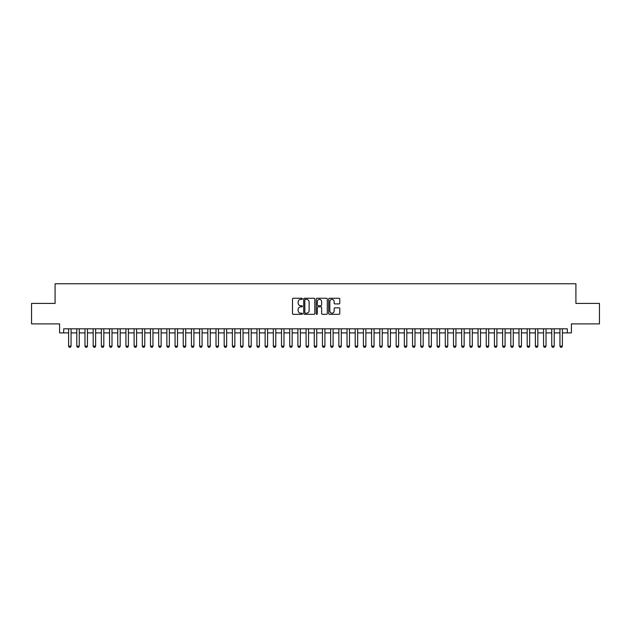 <?xml version="1.0" encoding="UTF-8"?>
<svg xmlns="http://www.w3.org/2000/svg" width="631" height="631" viewBox="0 0 631 631"><rect width="100%" height="100%" fill="white"/><g stroke="black" fill="none" stroke-linecap="round" stroke-linejoin="round"><path stroke-width="0.95" d="M302.399 298.81A0.56 0.56 0 0 0 301.839 298.25L293.297 298.25A0.805 0.805 0 0 0 292.492 299.055L292.492 313.52A0.805 0.805 0 0 0 293.297 314.325L301.839 314.325A0.56 0.56 0 0 0 302.399 313.765A0.56 0.56 0 0 0 301.839 313.197L300.727 313.197A2.571 2.571 0 0 1 298.155 310.626L298.155 309.419A2.571 2.571 0 0 1 300.727 306.847L301.839 306.847A0.56 0.56 0 0 0 302.399 306.287A0.56 0.56 0 0 0 301.839 305.727L300.727 305.727A2.571 2.571 0 0 1 298.155 303.156L298.155 301.949A2.571 2.571 0 0 1 300.727 299.378L301.839 299.378A0.56 0.56 0 0 0 302.399 298.81M338.989 303.913A0.805 0.805 0 0 0 339.793 303.109L339.793 299.055A0.805 0.805 0 0 0 338.989 298.25L329.508 298.25A0.805 0.805 0 0 0 328.704 299.055L328.704 313.52A0.805 0.805 0 0 0 329.508 314.325L338.989 314.325A0.805 0.805 0 0 0 339.793 313.52L339.793 308.622A0.805 0.805 0 0 0 338.989 307.818L334.935 307.818A0.805 0.805 0 0 0 334.13 308.622L334.13 311.051A2.153 2.153 0 0 1 331.977 313.197A2.153 2.153 0 0 1 329.832 311.051L329.832 301.523A2.153 2.153 0 0 1 331.977 299.378A2.153 2.153 0 0 1 334.13 301.523L334.13 303.109A0.805 0.805 0 0 0 334.935 303.913L338.989 303.913M63.692 332.9L63.692 328.806L567.308 328.806L567.308 332.9L571.402 332.9L571.402 323.892L599.45 323.892L599.45 303.424L575.906 303.424L575.906 283.769L55.094 283.769L55.094 303.424L31.55 303.424L31.55 323.892L59.598 323.892L59.598 332.9L68.605 332.9M314.798 299.055A0.805 0.805 0 0 0 313.993 298.25L304.505 298.25A0.805 0.805 0 0 0 303.708 299.055L303.708 313.52A0.805 0.805 0 0 0 304.505 314.325L313.993 314.325A0.805 0.805 0 0 0 314.798 313.52L314.798 299.055M317.007 298.25L326.495 298.25A0.805 0.805 0 0 1 327.292 299.055L327.292 313.52A0.805 0.805 0 0 1 326.495 314.325L322.433 314.325A0.805 0.805 0 0 1 321.629 313.52L321.629 307.652A0.805 0.805 0 0 0 320.824 306.847L318.134 306.847A0.805 0.805 0 0 0 317.33 307.652L317.33 313.765A0.56 0.56 0 0 1 316.77 314.325A0.56 0.56 0 0 1 316.202 313.765L316.202 299.055A0.805 0.805 0 0 1 317.007 298.25M71.058 332.9L76.793 332.9M79.254 332.9L84.98 332.9M87.441 332.9L93.175 332.9M95.628 332.9L101.362 332.9M103.815 332.9L109.549 332.9M112.002 332.9L117.737 332.9M120.198 332.9L125.924 332.9M128.385 332.9L134.119 332.9M136.572 332.9L142.306 332.9M144.759 332.9L150.494 332.9M152.947 332.9L158.681 332.9M161.142 332.9L166.868 332.9M169.329 332.9L175.063 332.9M177.516 332.9L183.25 332.9M185.703 332.9L191.438 332.9M193.898 332.9L199.625 332.9M202.086 332.9L207.82 332.9M210.273 332.9L216.007 332.9M218.46 332.9L224.194 332.9M226.647 332.9L232.382 332.9M234.842 332.9L240.569 332.9M243.03 332.9L248.764 332.9M251.217 332.9L256.951 332.9M259.404 332.9L265.138 332.9M267.591 332.9L273.326 332.9M275.786 332.9L281.513 332.9M283.974 332.9L289.708 332.9M292.161 332.9L297.895 332.9M300.348 332.9L306.082 332.9M308.543 332.9L314.27 332.9M316.73 332.9L322.457 332.9M324.918 332.9L330.652 332.9M333.105 332.9L338.839 332.9M341.292 332.9L347.026 332.9M349.487 332.9L355.214 332.9M357.674 332.9L363.409 332.9M365.862 332.9L371.596 332.9M374.049 332.9L379.783 332.9M382.236 332.9L387.97 332.9M390.431 332.9L396.158 332.9M398.618 332.9L404.353 332.9M406.806 332.9L412.54 332.9M414.993 332.9L420.727 332.9M423.18 332.9L428.914 332.9M431.375 332.9L437.102 332.9M439.562 332.9L445.297 332.9M447.75 332.9L453.484 332.9M455.937 332.9L461.671 332.9M464.132 332.9L469.858 332.9M472.319 332.9L478.053 332.9M480.507 332.9L486.241 332.9M488.694 332.9L494.428 332.9M496.881 332.9L502.615 332.9M505.076 332.9L510.802 332.9M513.263 332.9L518.997 332.9M521.451 332.9L527.185 332.9M529.638 332.9L535.372 332.9M537.825 332.9L543.559 332.9M546.02 332.9L551.746 332.9M554.207 332.9L559.942 332.9M562.395 332.9L567.308 332.9M305.396 299.378A0.56 0.56 0 0 0 304.828 299.938L304.828 312.637A0.56 0.56 0 0 0 305.396 313.197L306.556 313.197A2.571 2.571 0 0 0 309.127 310.626L309.127 301.949A2.571 2.571 0 0 0 306.556 299.378L305.396 299.378M321.629 301.563A2.153 2.153 0 0 0 319.475 299.417A2.153 2.153 0 0 0 317.33 301.563L317.33 304.923A0.805 0.805 0 0 0 318.134 305.727L320.824 305.727A0.805 0.805 0 0 0 321.629 304.923L321.629 301.563M71.058 328.806L71.058 346.167L70.451 347.231L69.221 347.231L68.605 346.167L68.605 328.806M68.605 346.167L71.058 346.167M79.254 328.806L79.254 346.167L78.638 347.231L77.408 347.231L76.793 346.167L76.793 328.806M76.793 346.167L79.254 346.167M87.441 328.806L87.441 346.167L86.826 347.231L85.595 347.231L84.98 346.167L84.98 328.806M84.98 346.167L87.441 346.167M95.628 328.806L95.628 346.167L95.013 347.231L93.782 347.231L93.175 346.167L93.175 328.806M93.175 346.167L95.628 346.167M103.815 328.806L103.815 346.167L103.2 347.231L101.977 347.231L101.362 346.167L101.362 328.806M101.362 346.167L103.815 346.167M112.002 328.806L112.002 346.167L111.395 347.231L110.165 347.231L109.549 346.167L109.549 328.806M109.549 346.167L112.002 346.167M120.198 328.806L120.198 346.167L119.582 347.231L118.352 347.231L117.737 346.167L117.737 328.806M117.737 346.167L120.198 346.167M128.385 328.806L128.385 346.167L127.77 347.231L126.539 347.231L125.924 346.167L125.924 328.806M125.924 346.167L128.385 346.167M136.572 328.806L136.572 346.167L135.957 347.231L134.726 347.231L134.119 346.167L134.119 328.806M134.119 346.167L136.572 346.167M144.759 328.806L144.759 346.167L144.144 347.231L142.921 347.231L142.306 346.167L142.306 328.806M142.306 346.167L144.759 346.167M152.947 328.806L152.947 346.167L152.339 347.231L151.109 347.231L150.494 346.167L150.494 328.806M150.494 346.167L152.947 346.167M161.142 328.806L161.142 346.167L160.526 347.231L159.296 347.231L158.681 346.167L158.681 328.806M158.681 346.167L161.142 346.167M169.329 328.806L169.329 346.167L168.714 347.231L167.483 347.231L166.868 346.167L166.868 328.806M166.868 346.167L169.329 346.167M177.516 328.806L177.516 346.167L176.901 347.231L175.678 347.231L175.063 346.167L175.063 328.806M175.063 346.167L177.516 346.167M185.703 328.806L185.703 346.167L185.088 347.231L183.866 347.231L183.25 346.167L183.25 328.806M183.25 346.167L185.703 346.167M193.898 328.806L193.898 346.167L193.283 347.231L192.053 347.231L191.438 346.167L191.438 328.806M191.438 346.167L193.898 346.167M202.086 328.806L202.086 346.167L201.47 347.231L200.24 347.231L199.625 346.167L199.625 328.806M199.625 346.167L202.086 346.167M210.273 328.806L210.273 346.167L209.658 347.231L208.427 347.231L207.82 346.167L207.82 328.806M207.82 346.167L210.273 346.167M218.46 328.806L218.46 346.167L217.845 347.231L216.622 347.231L216.007 346.167L216.007 328.806M216.007 346.167L218.46 346.167M226.647 328.806L226.647 346.167L226.04 347.231L224.81 347.231L224.194 346.167L224.194 328.806M224.194 346.167L226.647 346.167M234.842 328.806L234.842 346.167L234.227 347.231L232.997 347.231L232.382 346.167L232.382 328.806M232.382 346.167L234.842 346.167M243.03 328.806L243.03 346.167L242.414 347.231L241.184 347.231L240.569 346.167L240.569 328.806M240.569 346.167L243.03 346.167M251.217 328.806L251.217 346.167L250.602 347.231L249.371 347.231L248.764 346.167L248.764 328.806M248.764 346.167L251.217 346.167M259.404 328.806L259.404 346.167L258.789 347.231L257.566 347.231L256.951 346.167L256.951 328.806M256.951 346.167L259.404 346.167M267.591 328.806L267.591 346.167L266.984 347.231L265.754 347.231L265.138 346.167L265.138 328.806M265.138 346.167L267.591 346.167M275.786 328.806L275.786 346.167L275.171 347.231L273.941 347.231L273.326 346.167L273.326 328.806M273.326 346.167L275.786 346.167M283.974 328.806L283.974 346.167L283.358 347.231L282.128 347.231L281.513 346.167L281.513 328.806M281.513 346.167L283.974 346.167M292.161 328.806L292.161 346.167L291.546 347.231L290.315 347.231L289.708 346.167L289.708 328.806M289.708 346.167L292.161 346.167M300.348 328.806L300.348 346.167L299.733 347.231L298.51 347.231L297.895 346.167L297.895 328.806M297.895 346.167L300.348 346.167M308.543 328.806L308.543 346.167L307.928 347.231L306.698 347.231L306.082 346.167L306.082 328.806M306.082 346.167L308.543 346.167M316.73 328.806L316.73 346.167L316.115 347.231L314.885 347.231L314.27 346.167L314.27 328.806M314.27 346.167L316.73 346.167M324.918 328.806L324.918 346.167L324.302 347.231L323.072 347.231L322.457 346.167L322.457 328.806M322.457 346.167L324.918 346.167M333.105 328.806L333.105 346.167L332.49 347.231L331.267 347.231L330.652 346.167L330.652 328.806M330.652 346.167L333.105 346.167M341.292 328.806L341.292 346.167L340.685 347.231L339.454 347.231L338.839 346.167L338.839 328.806M338.839 346.167L341.292 346.167M349.487 328.806L349.487 346.167L348.872 347.231L347.642 347.231L347.026 346.167L347.026 328.806M347.026 346.167L349.487 346.167M357.674 328.806L357.674 346.167L357.059 347.231L355.829 347.231L355.214 346.167L355.214 328.806M355.214 346.167L357.674 346.167M365.862 328.806L365.862 346.167L365.246 347.231L364.016 347.231L363.409 346.167L363.409 328.806M363.409 346.167L365.862 346.167M374.049 328.806L374.049 346.167L373.434 347.231L372.211 347.231L371.596 346.167L371.596 328.806M371.596 346.167L374.049 346.167M382.236 328.806L382.236 346.167L381.629 347.231L380.398 347.231L379.783 346.167L379.783 328.806M379.783 346.167L382.236 346.167M390.431 328.806L390.431 346.167L389.816 347.231L388.586 347.231L387.97 346.167L387.97 328.806M387.97 346.167L390.431 346.167M398.618 328.806L398.618 346.167L398.003 347.231L396.773 347.231L396.158 346.167L396.158 328.806M396.158 346.167L398.618 346.167M406.806 328.806L406.806 346.167L406.19 347.231L404.96 347.231L404.353 346.167L404.353 328.806M404.353 346.167L406.806 346.167M414.993 328.806L414.993 346.167L414.378 347.231L413.155 347.231L412.54 346.167L412.54 328.806M412.54 346.167L414.993 346.167M423.18 328.806L423.18 346.167L422.573 347.231L421.342 347.231L420.727 346.167L420.727 328.806M420.727 346.167L423.18 346.167M431.375 328.806L431.375 346.167L430.76 347.231L429.53 347.231L428.914 346.167L428.914 328.806M428.914 346.167L431.375 346.167M439.562 328.806L439.562 346.167L438.947 347.231L437.717 347.231L437.102 346.167L437.102 328.806M437.102 346.167L439.562 346.167M447.75 328.806L447.75 346.167L447.134 347.231L445.912 347.231L445.297 346.167L445.297 328.806M445.297 346.167L447.75 346.167M455.937 328.806L455.937 346.167L455.322 347.231L454.099 347.231L453.484 346.167L453.484 328.806M453.484 346.167L455.937 346.167M464.132 328.806L464.132 346.167L463.517 347.231L462.286 347.231L461.671 346.167L461.671 328.806M461.671 346.167L464.132 346.167M472.319 328.806L472.319 346.167L471.704 347.231L470.474 347.231L469.858 346.167L469.858 328.806M469.858 346.167L472.319 346.167M480.507 328.806L480.507 346.167L479.891 347.231L478.661 347.231L478.053 346.167L478.053 328.806M478.053 346.167L480.507 346.167M488.694 328.806L488.694 346.167L488.078 347.231L486.856 347.231L486.241 346.167L486.241 328.806M486.241 346.167L488.694 346.167M496.881 328.806L496.881 346.167L496.274 347.231L495.043 347.231L494.428 346.167L494.428 328.806M494.428 346.167L496.881 346.167M505.076 328.806L505.076 346.167L504.461 347.231L503.23 347.231L502.615 346.167L502.615 328.806M502.615 346.167L505.076 346.167M513.263 328.806L513.263 346.167L512.648 347.231L511.418 347.231L510.802 346.167L510.802 328.806M510.802 346.167L513.263 346.167M521.451 328.806L521.451 346.167L520.835 347.231L519.605 347.231L518.997 346.167L518.997 328.806M518.997 346.167L521.451 346.167M529.638 328.806L529.638 346.167L529.023 347.231L527.8 347.231L527.185 346.167L527.185 328.806M527.185 346.167L529.638 346.167M537.825 328.806L537.825 346.167L537.218 347.231L535.987 347.231L535.372 346.167L535.372 328.806M535.372 346.167L537.825 346.167M546.02 328.806L546.02 346.167L545.405 347.231L544.174 347.231L543.559 346.167L543.559 328.806M543.559 346.167L546.02 346.167M554.207 328.806L554.207 346.167L553.592 347.231L552.362 347.231L551.746 346.167L551.746 328.806M551.746 346.167L554.207 346.167M562.395 328.806L562.395 346.167L561.779 347.231L560.549 347.231L559.942 346.167L559.942 328.806M559.942 346.167L562.395 346.167"/></g></svg>
